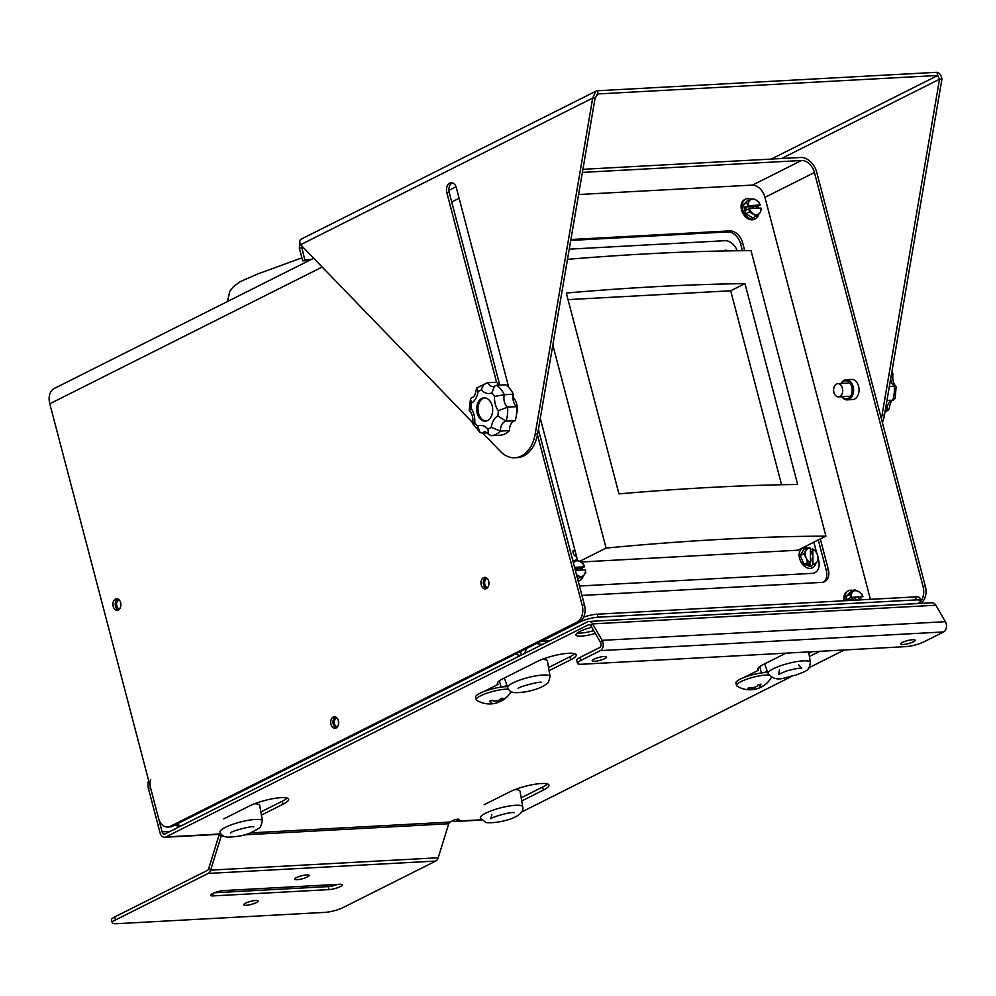 <?xml version="1.0" encoding="UTF-8"?>
<svg xmlns="http://www.w3.org/2000/svg" width="996" height="996" viewBox="0 0 996 996"><rect width="100%" height="100%" fill="white"/><g stroke="black" fill="none" stroke-linecap="round" stroke-linejoin="round"><path stroke-width="1.49" d="M120.815 605.692A4.694 3.225 86.9 0 1 120.802 605.655A4.694 3.225 86.9 0 1 120.665 602.929M119.01 599.766A4.694 3.225 -93.1 0 0 116.781 605.867A4.694 3.225 -93.1 0 0 119.52 609.017M336.785 717.743A4.694 3.225 -93.1 0 0 334.569 723.843A4.694 3.225 -93.1 0 0 337.295 726.993M338.453 720.955A4.694 3.225 -93.1 0 0 338.59 723.619M520.385 655.542A13.035 9.088 -116.7 0 1 515.841 653.886M176.877 824.066A13.035 9.088 63.3 0 0 181.421 825.721M520.46 651.571L521.369 655.057M526.598 648.483A13.035 8.939 86.9 0 1 523.734 653.862M179.977 826.431L180.015 826.431A13.035 8.939 86.9 0 1 179.977 826.431A13.035 8.939 86.9 0 1 175.321 824.85M488.874 584.254A4.694 3.225 -93.1 0 0 488.874 584.291A4.694 3.225 -93.1 0 1 488.725 581.527M487.081 578.352A4.694 3.225 -93.1 0 0 484.84 584.465A4.694 3.225 -93.1 0 0 487.579 587.615M486.397 588.586A5.789 3.972 86.9 0 1 485.276 588.897A5.789 3.972 86.9 0 1 481.08 584.166A5.789 3.972 86.9 0 1 483.521 577.643A5.789 3.972 86.9 0 1 484.641 577.344A5.789 3.972 86.9 0 1 488.837 582.062A5.789 3.972 86.9 0 1 486.397 588.586A5.789 3.972 86.9 0 1 483.309 583.208A5.789 3.972 86.9 0 1 485.811 577.531M336.125 727.964A5.789 3.972 86.9 0 1 333.013 722.598A5.789 3.972 86.9 0 1 335.528 716.908M336.1 727.976A5.789 3.972 86.9 0 1 334.98 728.275A5.789 3.972 86.9 0 1 330.797 723.557A5.789 3.972 86.9 0 1 333.237 717.033A5.789 3.972 86.9 0 1 334.357 716.722A5.789 3.972 86.9 0 1 338.54 721.453A5.789 3.972 86.9 0 1 336.1 727.976M118.325 609.988A5.789 3.972 86.9 0 1 117.204 610.299A5.789 3.972 86.9 0 1 113.021 605.568A5.789 3.972 86.9 0 1 115.461 599.044A5.789 3.972 86.9 0 1 116.582 598.745A5.789 3.972 86.9 0 1 120.765 603.464A5.789 3.972 86.9 0 1 118.325 609.988A5.789 3.972 86.9 0 1 115.25 604.609A5.789 3.972 86.9 0 1 117.752 598.932M918.026 603.564A13.272 9.101 -93.1 0 0 923.13 586.793L925.433 586.669A13.272 9.101 86.9 0 1 920.341 603.439M925.433 586.669L816.757 172.395A16.459 11.466 -116.7 0 0 800.709 157.48L582.909 169.32M582.374 172.408L801.506 160.493A13.272 9.25 -116.7 0 1 814.442 172.52L923.13 586.793M313.69 258.238L54.369 388.428A16.459 11.466 63.3 0 0 49.8 403.778L158.489 818.065A13.272 9.101 -93.1 0 0 167.702 827.041A13.272 9.101 -93.1 0 0 170.279 826.344L576.983 622.151A13.272 9.101 -93.1 0 0 582.199 605.331L537.454 434.816M538.4 429.438L584.503 605.207A13.272 9.101 86.9 0 1 579.299 622.027L576.983 622.151M167.702 827.041L170.017 826.917A13.272 9.101 86.9 0 0 172.594 826.219L579.299 622.027M841.122 383.46A10.085 6.922 86.9 0 1 846.139 379.725A10.085 6.922 86.9 0 1 846.837 379.737A10.085 6.922 86.9 0 1 853.609 389.934A10.085 6.922 86.9 0 1 847.235 399.869A10.085 6.922 86.9 0 1 846.538 399.857A10.085 6.922 86.9 0 1 841.844 396.707M846.139 379.725L851.568 379.426A10.085 6.922 86.9 0 1 852.277 379.451A10.085 6.922 86.9 0 1 859.05 389.635A10.085 6.922 86.9 0 1 852.663 399.57L847.235 399.869M841.359 383.448A9.076 6.225 86.9 0 1 846.09 380.796A9.076 6.225 86.9 0 1 852.178 390.42A9.076 6.225 86.9 0 1 845.816 398.886A9.076 6.225 86.9 0 1 842.068 396.694M452.408 182.903A7.458 5.117 -93.1 0 0 452.172 183.015A7.458 5.117 -93.1 0 0 449.233 192.465L499.78 385.128M508.719 387.357L456.367 187.808A7.458 5.117 -93.1 0 0 451.188 182.754A7.458 5.117 -93.1 0 0 449.731 183.152A7.458 5.117 -93.1 0 0 446.806 192.602L496.568 382.252M472.826 422.864L300.618 244.717L592.695 98.081L595.122 97.944L537.653 433.77A33.179 22.759 86.9 0 1 523.759 455.894A33.179 22.759 86.9 0 1 517.322 457.625L514.895 457.762A33.179 22.759 86.9 0 1 500.403 451.375L482.749 433.111M881.323 418.494A33.179 22.759 -93.1 0 0 882.058 415.046L939.527 79.219L937.784 75.472L598.198 93.923L597.363 90.761L595.757 91.258L592.695 98.081L535.226 433.895A33.179 22.759 86.9 0 1 521.319 456.019A33.179 22.759 86.9 0 1 514.895 457.762M882.406 422.628A33.179 22.759 -93.1 0 0 884.485 414.909L941.955 79.095L939.527 79.219L781.574 158.513M771.24 159.086L937.784 75.472L936.95 72.297C939.489 72.77 941.158 75.024 941.955 79.095M597.363 90.761L936.95 72.297M301.776 239.165C299.609 239.364 299.223 241.206 300.618 244.717M595.122 97.944L598.198 93.923L597.251 94.247M302.971 247.157L299.373 248.315L299.759 241.866M299.373 248.315L302.66 260.84L304.801 259.769L301.253 245.377M304.801 259.769L311.35 259.408M302.66 260.84L309.208 260.479M891.545 373.674L892.914 373.786C892.316 379.613 893.387 383.883 896.126 386.573L895.167 398.375L893.2 400.118C891.607 399.944 890.262 402.82 889.154 408.734L887.075 410.078A9.948 6.823 86.9 0 1 892.752 400.18L886.95 400.492M889.366 386.423L896.126 386.573M885.295 410.165L887.075 410.078A26.543 18.202 -93.1 0 1 884.996 411.896M890.661 378.804A9.948 6.823 86.9 0 0 894.259 386.149A26.543 18.202 -93.1 0 1 892.752 400.18L893.2 400.118M842.417 388.129A6.636 4.557 -93.1 0 0 837.798 383.634A6.636 4.557 -93.1 0 0 833.913 392.399A6.636 4.557 -93.1 0 0 838.52 396.881A6.636 4.557 -93.1 0 0 842.417 388.129M498.324 410.713L507.587 407.177L516.65 406.679A9.948 6.823 86.9 0 1 513.413 401.251A9.948 6.823 86.9 0 1 513.376 394.229L504.312 394.715A9.948 6.823 -93.1 0 0 504.35 401.749A9.948 6.823 -93.1 0 0 507.587 407.177A26.543 18.202 86.9 0 1 506.08 421.196A9.948 6.823 -93.1 0 0 500.403 431.094L509.466 430.608A9.948 6.823 86.9 0 1 515.144 420.71L506.08 421.196L497.763 415.917A19.908 13.658 -93.1 0 0 498.324 410.713A16.583 11.379 86.9 0 1 495.286 404.139A16.583 11.379 86.9 0 1 494.576 396.408L504.312 394.715A26.543 18.202 86.9 0 0 496.655 385.303L505.719 384.805A26.543 18.202 86.9 0 1 513.376 394.229M477.171 413.24A11.678 8.005 -93.1 0 0 485.289 421.146A11.678 8.005 -93.1 0 0 492.136 405.721A11.678 8.005 -93.1 0 0 484.019 397.815A11.678 8.005 -93.1 0 0 477.171 413.24M484.703 397.827A11.678 8.005 -93.1 0 0 478.528 413.166A11.678 8.005 -93.1 0 0 485.961 421.059M512.965 397.217A13.272 9.101 86.9 0 1 516.687 403.928A13.272 9.101 86.9 0 1 516.551 413.963M494.576 396.408A19.908 13.658 -93.1 0 0 491.738 392.91L494.651 386.112L496.655 385.303M499.307 385.153A9.948 6.823 86.9 0 1 496.78 382.24L487.629 382.75L476.798 387.917L478.055 391.677A16.583 11.379 86.9 0 1 471.544 403.044A19.908 13.658 -93.1 0 0 470.984 408.248A16.583 11.379 86.9 0 1 474.731 422.553A19.908 13.658 -93.1 0 0 477.582 426.051A16.583 11.379 86.9 0 1 487.853 429.002L488.588 434.306L491.24 435.7L500.303 435.202A26.543 18.202 86.9 0 0 509.466 430.608M494.651 386.112L493.518 386.635A9.948 6.823 -93.1 0 1 487.716 382.738C484.43 383.423 482.35 385.825 481.466 389.959A19.908 13.658 -93.1 0 0 478.055 391.677M476.474 388.677C475.366 394.603 474.021 397.466 472.415 397.292L470.461 399.047L471.544 403.044M488.588 434.306L485.438 431.791A9.948 6.823 -93.1 0 0 482.301 433.136L480.084 432.451L472.702 423.624C473.312 417.797 472.241 413.527 469.49 410.838L470.984 408.248M474.644 423.711C472.054 423.96 472.079 423.574 474.731 422.553M516.65 406.679A26.543 18.202 86.9 0 1 515.144 420.71M482.301 433.136L487.442 432.862M480.084 432.451L477.582 426.051M487.853 429.002A19.908 13.658 -93.1 0 0 491.252 427.284L500.403 431.094A26.543 18.202 86.9 0 1 491.24 435.7M573.385 550.975L575.041 550.751M572.8 551.012L574.841 549.991A3.312 2.316 63.3 0 0 573.248 553.253A3.312 2.316 63.3 0 0 576.485 556.266M577.892 570.222A5.789 4.034 63.3 0 0 576.958 568.417M576.883 576.149A5.789 4.034 63.3 0 0 577.605 575.427M810.495 562.304A5.789 4.034 63.3 0 0 810.732 558.32A5.789 4.034 63.3 0 0 810.458 557.474M805.727 563.437A5.789 4.034 63.3 0 0 807.781 564.035M728.014 250.892A5.789 4.034 63.3 0 0 723.843 250.967M579.473 586.022L812.25 573.372A13.272 9.25 63.3 0 0 818.6 560.287L818.015 558.071M816.757 553.253L813.844 542.185M737.277 250.768A13.272 9.25 63.3 0 0 724.976 240.696L569.239 249.162M567.496 259.346A1332.001 277.598 -14.7 0 1 646.628 253.856A1332.001 277.598 -14.7 0 1 751.034 250.656L825.921 536.122A1332.001 277.598 165.3 0 0 721.527 539.334A1332.001 277.598 165.3 0 0 606.091 548.074L579.684 561.333M707.944 487.554A1332.001 277.598 165.3 0 0 618.977 493.892L566.288 293.036A1332.001 277.598 -14.7 0 1 655.256 286.699A1332.001 277.598 -14.7 0 1 744.958 283.611L797.647 484.479A1332.001 277.598 165.3 0 0 707.944 487.554M552.83 345.064L606.091 548.074M540.293 418.32L577.556 560.337M825.921 536.122L797.858 550.215L580.855 562.005M568.019 299.622L730.691 290.782L744.958 283.611M730.691 290.782L781.574 484.741M852.588 598.484L848.741 600.414M536.67 643.428A26.543 18.501 63.3 0 0 542.795 644.288M855.688 600.14A8.279 5.777 63.3 0 0 853.846 597.202M810.831 561.346A8.279 5.777 63.3 0 0 810.507 559.254A8.279 5.777 63.3 0 0 810.47 559.13M577.331 570.247A8.279 5.777 63.3 0 0 576.373 568.455M752.939 208.475A8.279 5.777 63.3 0 0 751.98 206.695M581.95 595.434L821.949 582.386A13.272 9.25 63.3 0 0 828.298 569.314L820.331 538.936M742.406 250.706L740.626 243.933A13.272 9.25 63.3 0 0 727.69 231.906L570.733 240.434M823.543 582.112A13.272 9.25 63.3 0 0 826.257 570.335L818.289 539.957M751.059 208.575A5.789 4.034 63.3 0 0 749.839 206.807M853.809 600.239A5.789 4.034 63.3 0 0 851.207 597.351M744.709 250.693L742.667 242.912A13.272 9.25 63.3 0 0 729.732 230.885L570.895 239.513M740.626 243.933L742.667 242.912M826.257 570.335L828.298 569.314M753.499 208.45A5.789 4.034 63.3 0 0 752.565 206.658M748.345 203.956A5.789 4.034 63.3 0 0 747.535 204.043M856.249 600.115A5.789 4.034 63.3 0 0 854.344 597.177M851.094 595.633A5.789 4.034 63.3 0 0 850.298 595.72M870.404 599.343L764.891 197.133A13.272 9.25 63.3 0 0 751.955 185.107L578.589 194.531M583.681 617.097A13.272 2.764 -14.7 0 1 597.226 614.196L915.411 596.89A13.272 2.764 -14.7 0 1 919.744 597.799L920.528 600.812A13.272 2.764 165.3 0 0 916.196 599.903L598.023 617.209A13.272 2.764 165.3 0 0 579.871 622.002L541.538 641.25L549.742 640.802M917.453 603.588A13.272 2.764 165.3 0 0 920.528 600.812M514.895 789.616A23.219 4.843 -14.7 0 1 518.045 789.94A23.219 4.843 -14.7 0 1 520.049 791.322L522.751 806.86A21.9 4.569 -14.7 0 0 520.871 805.552A21.9 4.569 -14.7 0 0 496.319 809.076A21.9 4.569 -14.7 0 0 480.408 817.965L485.998 822.621C496.904 823.829 525.328 817.94 522.751 806.86M542.26 659.34A23.219 4.843 -14.7 0 1 547.402 661.045L550.103 676.583A21.9 4.569 -14.7 0 0 531.005 676.844A21.9 4.569 -14.7 0 0 508.284 686.12A21.9 4.569 -14.7 0 0 507.748 687.688C510.014 693.901 516.289 692.992 525.664 691.822C536.184 689.842 543.741 686.742 548.36 682.509L550.103 676.583M254.565 803.76A23.219 4.843 -14.7 0 1 259.719 805.478L262.434 821.003A21.9 4.569 -14.7 0 0 243.609 821.214A21.9 4.569 -14.7 0 0 220.739 830.39A21.9 4.569 -14.7 0 0 220.079 832.121C222.345 838.333 228.619 837.424 237.982 836.254C245.663 835.358 253.133 832.357 260.404 827.24L262.434 821.003M574.891 568.542L581.95 568.118L584.565 566.761A8.279 5.777 63.3 0 0 580.27 561.657A8.279 5.777 63.3 0 0 574.256 562.018A8.279 5.777 63.3 0 0 573.459 563.101M574.58 567.359L584.565 566.761L583.395 563.985L580.27 561.657L576.186 559.814L573.011 561.408M576.186 559.814L573.397 562.865M582.884 569.924A10.993 7.657 63.3 0 0 582.187 568.006M574.655 560.586A10.993 7.657 63.3 0 0 572.712 560.262M578.166 581.017A10.993 7.657 63.3 0 0 583.183 575.9M580.917 570.036L580.431 568.218M577.73 579.361L580.008 577.045M584.988 573.435L585.797 573.024L585.362 569.824M582.436 569.949L581.95 568.118M576.472 574.58A8.279 5.777 63.3 0 0 577.854 575.576L580.992 577.904L583.868 575.227A8.279 5.777 63.3 0 0 585.362 569.774L575.364 570.372M577.854 575.576A8.279 5.777 63.3 0 0 583.868 575.227M807.744 560.536L807.781 564.471L810.221 565.292L810.209 563.25M810.134 548.149L807.457 547.427L803.847 553.726L806.187 557.885A8.279 5.777 63.3 0 0 810.495 562.964L810.383 548.161A8.279 5.777 63.3 0 0 806.125 550.34A8.279 5.777 63.3 0 0 806.187 557.885L807.582 562.516L803.971 564.321L811.317 566.799L812.935 563.973M807.457 547.427L803.847 549.244L800.236 555.544L803.971 564.321M803.847 553.726L800.236 555.544M806.723 547.8A10.993 7.657 63.3 0 0 799.153 555.631A10.993 7.657 63.3 0 0 807.669 568.031A10.993 7.657 63.3 0 0 815.512 564.184M812.848 552.07A10.993 7.657 63.3 0 0 812.151 551.236M812.873 555.693L810.408 551.46M814.379 550.128L812.761 548.871L810.395 550.066M812.836 550.9L811.192 551.722M810.495 562.964L807.781 564.471M812.948 563.786L814.915 564.993L817.193 561.607A8.279 5.777 63.3 0 0 812.823 548.983L812.948 563.786A8.279 5.777 63.3 0 0 817.193 561.607M861.241 599.841A10.993 7.657 63.3 0 0 860.046 596.865M853.037 590.504A10.993 7.657 63.3 0 0 848.418 590.765A10.993 7.657 63.3 0 0 845.28 600.713M847.907 591.064A10.993 7.657 63.3 0 0 847.359 591.3A10.993 7.657 63.3 0 0 844.122 600.775M859.274 599.941L858.49 596.953M862.934 596.704L861.777 593.927L858.652 591.587A8.279 5.777 63.3 0 0 852.638 591.91A8.279 5.777 63.3 0 0 851.132 597.351L862.934 596.704A8.279 5.777 63.3 0 0 858.652 591.587L854.58 589.732L850.97 591.537L846.139 596.392L847.247 600.6M854.58 589.732L849.75 594.575L846.139 596.392M849.75 594.575L850.958 597.388L848.293 598.721L848.766 600.513M758.491 208.176A10.993 7.657 63.3 0 0 757.807 206.272M751.407 199.262A10.993 7.657 63.3 0 0 745.655 199.088A10.993 7.657 63.3 0 0 742.605 209.334A10.993 7.657 63.3 0 0 755.516 218.722A10.993 7.657 63.3 0 0 758.79 214.128M745.145 199.374A10.993 7.657 63.3 0 0 744.61 199.611A10.993 7.657 63.3 0 0 741.547 209.87A10.993 7.657 63.3 0 0 754.47 219.257A10.993 7.657 63.3 0 0 754.98 218.958M759.462 213.48A8.279 5.777 63.3 0 0 760.969 208.04L749.166 208.687A8.279 5.777 63.3 0 0 753.437 213.804A8.279 5.777 63.3 0 0 759.462 213.48L752.964 217.95L745.755 213.754L749.365 211.949L756.574 216.144M756.524 208.289L756.051 206.471M749.54 200.632L748.22 199.86L743.39 204.703L745.755 213.754M743.39 204.703L746.988 202.898L748.208 205.699L745.543 207.044L746.328 210.056L748.992 208.712L749.365 211.949M755.902 199.91A8.279 5.777 63.3 0 0 748.37 205.674L760.185 205.027A8.279 5.777 63.3 0 0 755.902 199.91L759.027 202.238L760.185 205.027M745.543 207.044L757.57 206.384L760.234 205.052M752.017 689.581A23.854 20.368 65 0 0 753.188 689.381A24.738 12.836 -103.3 0 0 754.844 689.307A24.551 23.655 -79.1 0 0 756.786 688.846A24.551 23.655 -79.1 0 0 760.023 687.663A24.738 21.115 65 0 0 761.243 687.091A24.738 21.115 65 0 0 762.426 686.431A23.854 12.375 -103.3 0 0 762.874 686.182A23.854 12.375 -103.3 0 0 763.148 686.007A23.854 12.375 -103.3 0 0 763.832 685.485A24.738 20.219 -131.9 0 1 761.504 686.667A24.551 5.366 -112.7 0 1 759.898 685.92A24.738 12.836 -103.3 0 0 760.969 684.152A23.854 19.497 -131.9 0 1 758.305 684.501A24.738 11.94 88 0 1 757.097 686.281A24.551 22.759 125.1 0 1 751.918 687.937A24.738 20.219 -131.9 0 1 749.067 687.452A23.854 11.516 88 0 1 748.37 687.975A23.854 11.516 88 0 1 747.66 688.398A24.738 21.115 65 0 0 750.436 688.933A24.551 6.262 77.4 0 0 752.03 689.68A24.738 11.94 88 0 1 751.407 689.755A24.738 24.738 0 0 1 737.115 686.169A18.177 3.785 -14.7 0 1 736.579 685.534A18.177 3.785 -14.7 0 1 738.584 682.995A18.177 3.785 -14.7 0 1 768.875 675.089M736.579 685.534L735.92 683.032A18.177 3.785 -14.7 0 1 737.924 680.492A18.177 3.785 -14.7 0 1 767.729 672.549M752.889 687.726L753.188 689.381M754.844 689.307L754.209 687.365M759.226 684.426L760.023 687.663M763.023 685.945L762.363 686.281M759.35 684.414L759.898 685.92M751.743 687.925L752.03 689.68M750.436 688.933L750.212 687.688M759.276 667.009A9.026 1.88 -14.7 0 1 759.973 667.482L761.405 672.947M508.508 689.244A18.177 3.785 -14.7 0 1 508.545 689.244A18.177 3.785 -14.7 0 0 488.289 692.755A18.177 3.785 -14.7 0 0 476.25 699.69L475.59 697.175A18.177 3.785 -14.7 0 1 487.268 690.365A18.177 3.785 -14.7 0 1 507.4 686.705M511.122 691.523A24.738 24.738 0 0 1 500.515 701.445A24.738 11.765 -117.2 0 1 499.955 701.682A24.551 6.462 -106.7 0 0 501.038 700.225A24.738 21.227 -94.2 0 0 503.204 698.395A23.854 11.342 -117.2 0 1 502.382 698.37A23.854 11.342 -117.2 0 1 501.536 698.258A24.738 20.331 102.9 0 1 499.282 700.076A24.551 22.709 -153.5 0 1 493.966 701.172A24.738 11.765 -117.2 0 1 492.061 700.2A23.854 19.596 102.9 0 1 489.546 701.209A24.738 12.662 74 0 0 491.327 702.217A24.551 5.565 83.4 0 1 490.244 703.674A24.738 20.331 102.9 0 1 487.629 703.786A23.854 12.201 74 0 0 488.463 703.911A23.854 12.201 74 0 0 488.824 703.935A23.854 12.201 74 0 0 489.297 703.935A24.738 21.227 -94.2 0 0 490.567 703.923A24.738 21.227 -94.2 0 0 491.999 703.823A24.551 23.605 50.5 0 0 495.41 703.276A24.551 23.605 50.5 0 0 497.315 702.728A24.738 12.662 74 0 0 498.772 701.981A23.854 20.468 -94.2 0 0 499.93 701.582M499.955 701.682L499.357 700.026M500.627 699.055L501.038 700.225M499.88 701.47L498.759 701.919L498.224 700.4M496.904 700.723L497.315 702.728M491.327 702.217L491.999 703.823M489.273 703.761L488.501 703.798M488.824 703.935A24.738 24.738 0 0 1 476.785 700.325A18.177 3.785 -14.7 0 1 476.25 699.69M498.959 681.152A9.026 1.88 -14.7 0 1 499.643 681.638L501.075 687.091M115.499 919.955A13.272 2.764 165.3 0 0 112.311 922.794L111.515 919.781A13.272 2.764 -14.7 0 1 114.714 916.943L115.499 919.955L208.176 873.43A6.524 4.482 -93.1 0 0 210.654 870.131L438.203 857.768L448.735 823.742A3.349 2.291 -93.1 0 1 450.005 822.061L453.367 820.368A3.312 0.697 -14.7 0 1 457.899 819.173A3.312 0.697 -14.7 0 1 458.982 819.397A3.312 0.697 -14.7 0 1 458.185 820.106L456.081 821.165L481.392 819.795M287.072 798.045A23.219 4.843 -14.7 0 1 282.279 801.207L260.852 811.964M223.814 818.861L249.324 806.05A23.219 4.843 -14.7 0 1 281.071 797.659A23.219 4.843 -14.7 0 1 288.666 799.24A23.219 4.843 -14.7 0 1 283.076 804.22L261.4 815.102M547.402 783.889A23.219 4.843 -14.7 0 1 542.608 787.052L521.182 797.808M484.143 804.706L509.653 791.895A23.219 4.843 -14.7 0 1 541.401 783.516A23.219 4.843 -14.7 0 1 548.983 785.085A23.219 4.843 -14.7 0 1 543.393 790.065L521.73 800.946M574.717 653.637A23.219 4.843 -14.7 0 1 569.924 656.787L548.535 667.532M483.745 691.622A13.272 2.764 -14.7 0 1 484.679 691.124L497.975 684.451A23.219 4.843 -14.7 0 1 497.365 683.692A23.219 4.843 -14.7 0 1 502.955 678.712L536.969 661.643A23.219 4.843 -14.7 0 1 568.716 653.252A23.219 4.843 -14.7 0 1 576.298 654.833A23.219 4.843 -14.7 0 1 570.708 659.8L549.07 670.669M593.716 630.655A16.583 3.461 -14.7 0 1 580.581 633.095A16.583 3.461 -14.7 0 1 577.282 633.02M595.322 633.431A16.583 3.461 -14.7 0 1 581.378 636.108A16.583 3.461 -14.7 0 1 575.962 634.975A16.583 3.461 -14.7 0 1 591.749 627.268M297.169 879.68A7.458 1.556 -14.7 0 1 294.741 879.169A7.458 1.556 -14.7 0 1 298.8 876.629A7.458 1.556 -14.7 0 1 306.731 874.886A7.458 1.556 -14.7 0 1 309.171 875.384A7.458 1.556 -14.7 0 1 305.1 877.937A7.458 1.556 -14.7 0 1 297.169 879.68M246.161 905.289A7.458 1.556 -14.7 0 1 243.721 904.779A7.458 1.556 -14.7 0 1 247.792 902.239A7.458 1.556 -14.7 0 1 255.711 900.496A7.458 1.556 -14.7 0 1 258.151 900.994A7.458 1.556 -14.7 0 1 254.092 903.546A7.458 1.556 -14.7 0 1 246.161 905.289M150.72 779.519A13.272 9.25 63.3 0 0 150.545 787.811L148.504 788.832L160.057 832.868A6.524 4.482 -93.1 0 0 164.601 837.287A6.524 4.482 -93.1 0 0 165.859 836.951L588.387 624.816A3.349 2.291 86.9 0 1 589.034 624.641A3.349 2.291 86.9 0 1 590.939 625.886L600.501 642.345A3.349 2.291 86.9 0 1 600.912 643.354A3.349 2.291 86.9 0 1 599.604 647.599L579.909 657.485L580.705 660.497A13.272 2.764 165.3 0 0 577.506 663.336A13.272 2.764 165.3 0 0 581.838 664.245L905.8 646.628A13.272 2.764 165.3 0 0 923.952 641.835L943.635 631.95A6.524 4.482 -93.1 0 0 946.2 623.67A6.524 4.482 -93.1 0 0 945.391 621.691L935.842 605.232A6.524 4.482 -93.1 0 0 932.107 602.792L588.86 621.454A6.524 4.482 86.9 0 1 592.595 623.894L935.842 605.232M600.501 642.345L602.144 640.353A6.524 4.482 86.9 0 1 602.954 642.333A6.524 4.482 86.9 0 1 600.389 650.612L943.635 631.95M912.697 639.718A7.458 1.556 165.3 0 0 904.766 641.461A7.458 1.556 165.3 0 0 900.708 644.001A7.458 1.556 165.3 0 0 903.135 644.512A7.458 1.556 165.3 0 0 911.066 642.769A7.458 1.556 165.3 0 0 915.125 640.216A7.458 1.556 165.3 0 0 912.697 639.718M604.161 656.489A7.458 1.556 165.3 0 0 596.231 658.232A7.458 1.556 165.3 0 0 592.172 660.784A7.458 1.556 165.3 0 0 594.6 661.282A7.458 1.556 165.3 0 0 602.53 659.539A7.458 1.556 165.3 0 0 606.601 656.999A7.458 1.556 165.3 0 0 604.161 656.489M170.092 831.411L162.099 831.847A3.349 2.291 -93.1 0 0 164.427 834.113A3.349 2.291 -93.1 0 0 165.075 833.938L587.59 621.803A6.524 4.482 86.9 0 1 588.86 621.454M577.506 663.336L576.721 660.323A13.272 2.764 -14.7 0 1 579.909 657.485M580.705 660.497L600.389 650.612M148.504 788.832A13.272 9.25 -116.7 0 1 148.653 780.603M162.099 831.847L150.545 787.811M112.311 922.794A13.272 2.764 165.3 0 0 116.644 923.703L324.908 912.373A13.272 2.764 165.3 0 0 343.047 907.58L435.713 861.054L208.176 873.43M223.527 835.993L221.187 836.117L210.654 870.131L208.65 868.724A3.349 2.291 -93.1 0 1 207.38 870.417L114.714 916.943M208.65 868.724L219.182 834.71A6.524 4.482 86.9 0 1 219.568 833.727M219.182 834.71L221.187 836.117A3.349 2.291 86.9 0 1 221.896 834.86M438.203 857.768A6.524 4.482 86.9 0 1 435.713 861.054M213.293 895.89A8.279 1.731 -14.7 0 1 210.579 895.329A8.279 1.731 -14.7 0 1 215.099 892.503A8.279 1.731 -14.7 0 1 223.901 890.561L339.599 884.274A8.279 1.731 -14.7 0 1 342.3 884.834A8.279 1.731 -14.7 0 1 337.793 887.673A8.279 1.731 -14.7 0 1 328.991 889.602L213.293 895.89L212.671 893.512M337.744 884.373A8.279 1.731 -14.7 0 1 328.194 886.589L214.352 892.777M165.859 836.951L218.896 834.063L220.577 833.216M218.896 834.063A6.524 4.482 86.9 0 1 217.626 834.411L164.601 837.287M767.194 671.055L764.032 672.649M812.151 651.72L808.852 653.376M819.77 651.309L809.399 656.513M744.074 677.467A13.272 2.764 -14.7 0 1 745.008 676.969L758.305 670.296L757.856 668.565M758.305 670.296A23.219 4.843 -14.7 0 1 757.695 669.536A23.219 4.843 -14.7 0 1 763.285 664.556L786.031 653.139M506.877 685.211L503.702 686.792M497.975 684.451L497.527 682.721M844.359 649.965L809.262 667.594M791.832 676.334L521.58 812.026M945.391 621.691L602.144 640.353L592.595 623.894L590.939 625.886M452.558 820.779A6.524 4.482 -93.1 0 0 454.811 821.513A6.524 4.482 -93.1 0 0 456.081 821.165M459.119 198.279L451.736 201.989M322.181 267.028L49.8 403.778M584.503 605.207L582.199 605.331M172.594 826.219L170.279 826.344M752.49 185.094L801.506 160.493M764.953 197.37L814.442 172.52M882.058 415.046L884.485 414.909M537.653 433.77L535.226 433.895M446.806 192.602L449.233 192.465M596.442 94.807L598.198 93.923M491.738 392.91A16.583 11.379 86.9 0 1 481.466 389.959M491.252 427.284A16.583 11.379 86.9 0 1 497.763 415.917M597.226 614.196L598.023 617.209M915.411 596.89L916.196 599.903M810.433 662.427C808.877 671.03 807.569 670.408 795.567 675.238C785.01 676.782 776.681 683.555 768.078 673.533A21.9 4.569 -14.7 0 1 782.868 665.004A21.9 4.569 -14.7 0 1 810.433 662.427L808.603 651.919M458.185 820.106L457.936 819.173M283.076 804.22L282.279 801.207M543.393 790.065L542.608 787.052M570.708 659.8L569.924 656.787M448.735 823.742L243.995 834.872M450.005 822.061L250.22 832.917M328.991 889.602L328.194 886.589M588.387 624.816L589.694 624.741M456.031 186.775L448.91 190.348M595.757 91.258L300.829 239.326M892.914 373.749L891.856 371.857M888.83 409.505L884.896 412.506M837.798 383.634L849.825 382.987M838.52 396.881L850.547 396.234M469.216 410.277L470.461 399.047M798.742 664.917L801.78 668.328C800.025 667.855 794.858 668.764 786.305 671.018L778.511 674.429L779.482 669.959M768.078 673.533L764.654 663.871M514.098 812.748L514.098 812.748C511.77 811.217 490.032 817.691 490.829 818.861L491.812 814.392M507.748 687.688L504.325 678.027M518.331 688.423L518.181 688.585C517.073 687.165 541.774 680.691 541.463 682.472M230.586 832.93L230.499 833.017C229.441 831.573 253.955 825.161 253.781 826.904M848.418 590.765L847.359 591.3M745.655 199.088L744.61 199.611M755.516 218.722L754.47 219.257M301.875 257.877L258.039 273.838L240.223 281.631L233.425 286.699L229.827 291.23L227.449 301.527M756.786 688.846A24.738 24.738 0 0 0 761.243 687.091M762.874 686.182A24.738 24.738 0 0 0 771.452 677.367M490.567 703.923A24.738 24.738 0 0 0 495.41 703.276M481.603 820.057L454.811 821.513"/></g></svg>
